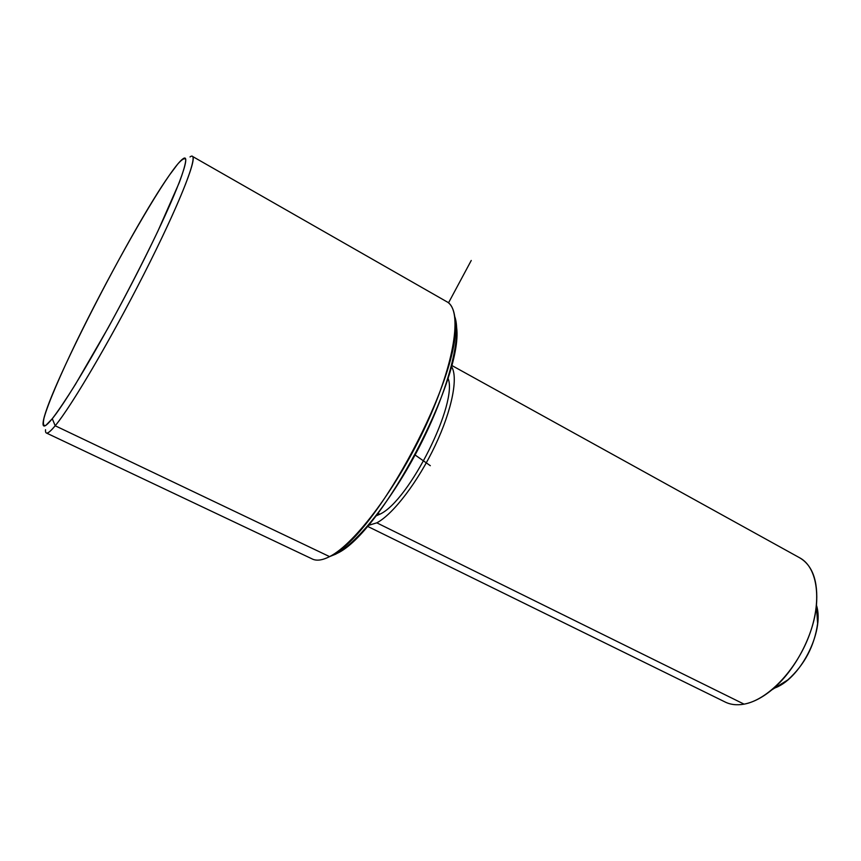 <?xml version="1.0" encoding="UTF-8"?>
<svg xmlns="http://www.w3.org/2000/svg" width="861" height="861" viewBox="0 0 861 861"><rect width="100%" height="100%" fill="white"/><g stroke="black" fill="none" stroke-linecap="round" stroke-linejoin="round"><path stroke-width="1.29" d="M379.809 514.232C409.201 501.167 458.601 402.087 447.968 378.087C458.601 402.087 409.201 501.167 379.809 514.232L377.925 513.307L379.809 514.232L375.848 515.987M451.562 365.344L800.482 558.24C817.789 568.238 822.233 601.322 808.974 636.021C795.855 670.73 767.345 700.058 744.076 704.147L376.806 522.842C393.143 514.275 418.112 481.665 435.16 445.589C452.273 409.502 458.547 376.418 451.315 366.323C458.547 376.418 452.273 409.502 435.16 445.589C418.112 481.665 393.143 514.275 376.806 522.842L744.076 704.147C736.672 705.471 730.139 704.653 724.499 701.693L367.399 526.265M368.067 525.501L376.806 522.842L368.067 525.501M773.565 688.391C799.718 680.341 824.989 631.382 816.476 605.326L817.616 623.601C814.409 646.148 804.465 664.929 787.793 679.921L771.897 689.812C794.638 671.311 813.645 635.429 816.432 605.724C818.337 581.014 812.515 564.902 798.976 557.411M744.076 704.147C753.084 702.425 762.351 697.647 771.897 689.812M46.193 432.911C47.452 433.869 50.455 431.479 55.19 425.764L329.58 556.615L55.19 425.764C71.237 406.553 110.326 340.278 143.819 274.347C177.398 208.351 197.04 159.5 192.595 156.476L447.634 302.2C462.335 311.112 454.952 362.33 426.453 424.365C398.094 486.379 355.098 543.861 329.58 556.615L335.553 554.226C358.262 542.721 394.812 496.119 421.901 441.833C449.055 387.558 461.819 335.79 454.759 316.622L456.664 327.772C463.261 378.603 381.369 533.217 337.2 553.332L331.27 555.689C376.698 535.058 462.023 373.954 455.221 321.67C454.619 310.735 451.638 303.987 446.289 301.425M169.359 175.235L177.84 163.924C182.22 159.081 184.867 157.649 185.793 159.619C185.61 163.687 183.425 171.371 179.239 182.661L157.907 231.103C143.044 262.056 126.481 294.279 108.185 327.772L75.37 384.469C66.028 399.364 58.333 410.783 52.284 418.704L45.881 425.356C43.394 426.324 42.781 423.892 44.019 418.037C47.968 403.777 60.066 375.547 76.446 341.656C105.612 281.633 146.155 208.696 169.359 175.235C130.829 229.629 44.761 397.481 43.093 422.912C42.63 428.175 45.698 426.776 52.284 418.704C68.665 398.729 110.488 326.685 143.755 260.087C177.129 193.391 192.52 151.665 182.962 158.822C180.078 160.867 175.547 166.345 169.359 175.235M329.58 556.615C322.1 560.446 316.17 561.157 311.768 558.735L46.537 433.072M190.012 156.939C200.226 149.437 184.717 192.509 150.191 261.712C115.772 330.818 72.249 405.445 55.19 425.764L52.284 418.704L55.19 425.764C48.324 433.976 45.106 435.3 45.536 429.725M448.516 302.857L471.247 260.485M415.088 454.985L430.317 465.693M817.616 623.601L816.432 605.724M331.27 555.689L337.2 553.332M455.221 321.67L456.664 327.772"/></g></svg>
